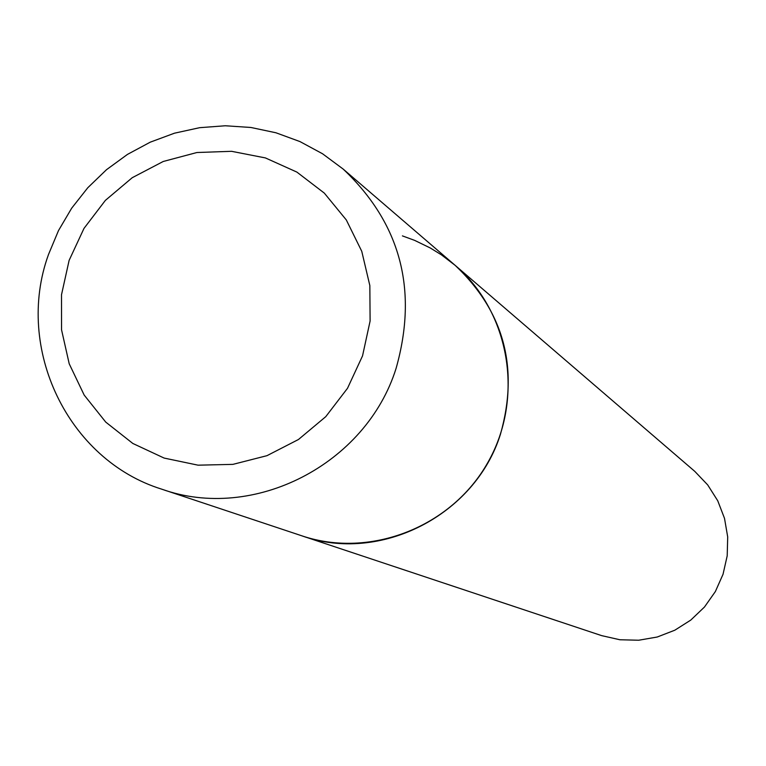 <?xml version="1.0" encoding="UTF-8"?>
<svg xmlns="http://www.w3.org/2000/svg" width="766" height="766" viewBox="0 0 766 766"><rect width="100%" height="100%" fill="white"/><g stroke="black" fill="none" stroke-linecap="round" stroke-linejoin="round"><path stroke-width="1.15" d="M500.485 434.14C519.147 367.871 504.047 311.618 455.186 265.381C510.06 312.145 524.566 398.253 487.818 462.559C451.509 527.123 370.16 558.893 301.861 535.827C379.926 563.805 475.159 515.441 500.485 434.14M402.418 235.89L414.645 240.38L430.272 247.973L441.369 254.81L455.186 265.381L343.149 169.056L322.543 153.765L299.994 141.595L275.952 132.777L250.884 127.472L225.29 125.768L199.658 127.683L174.485 133.188L150.27 142.16L127.462 154.406L106.503 169.698L87.793 187.737L71.688 208.17L58.484 230.604L48.45 254.618M455.186 265.381L694.772 471.358L707.707 484.926L717.752 500.792L724.512 518.362L727.7 536.937L727.202 555.819L723.037 574.27L715.358 591.563L704.461 607.036L690.769 620.087L674.817 630.207L657.238 637.015L638.7 640.232L619.924 639.763L601.645 635.627L161.674 489.148C253.46 522.086 365.985 464.656 396.089 368.379C418.265 289.902 400.618 223.461 343.149 169.056M362.538 355.874L370.102 321.04L369.844 285.584L361.763 251.315L346.318 219.957L324.315 193.109L296.882 172.091L265.419 157.93L231.533 151.304L196.9 152.52L163.244 161.473L132.231 177.702L105.373 200.386L83.992 228.402L69.122 260.373L61.51 294.728L61.539 329.773L69.208 363.783L84.183 395.084L105.737 422.095L132.824 443.457L164.115 458.068L198.049 465.173L232.921 464.368L266.97 455.674L298.462 439.502L325.77 416.656L347.505 388.295L362.538 355.874M48.373 254.867C14.554 348.271 67.82 459.983 161.674 489.148"/></g></svg>
